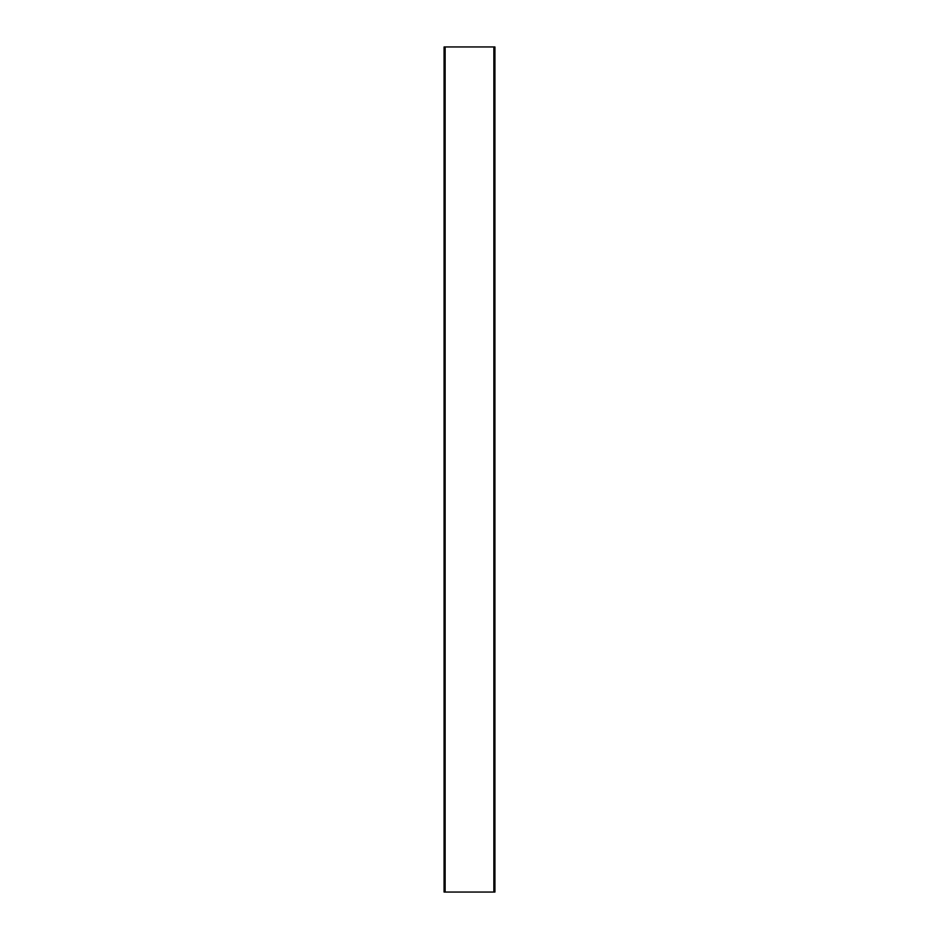 <?xml version="1.0" encoding="UTF-8"?>
<svg xmlns="http://www.w3.org/2000/svg" width="939" height="939" viewBox="0 0 939 939"><rect width="100%" height="100%" fill="white"/><g stroke="black" fill="none" stroke-linecap="round" stroke-linejoin="round"><path stroke-width="1.41" d="M494.806 892.05L444.065 892.05L444.065 46.95L494.806 46.95M493.855 892.05L493.855 46.95M445.145 892.05L445.145 46.95M494.935 892.05L494.935 46.95"/></g></svg>
